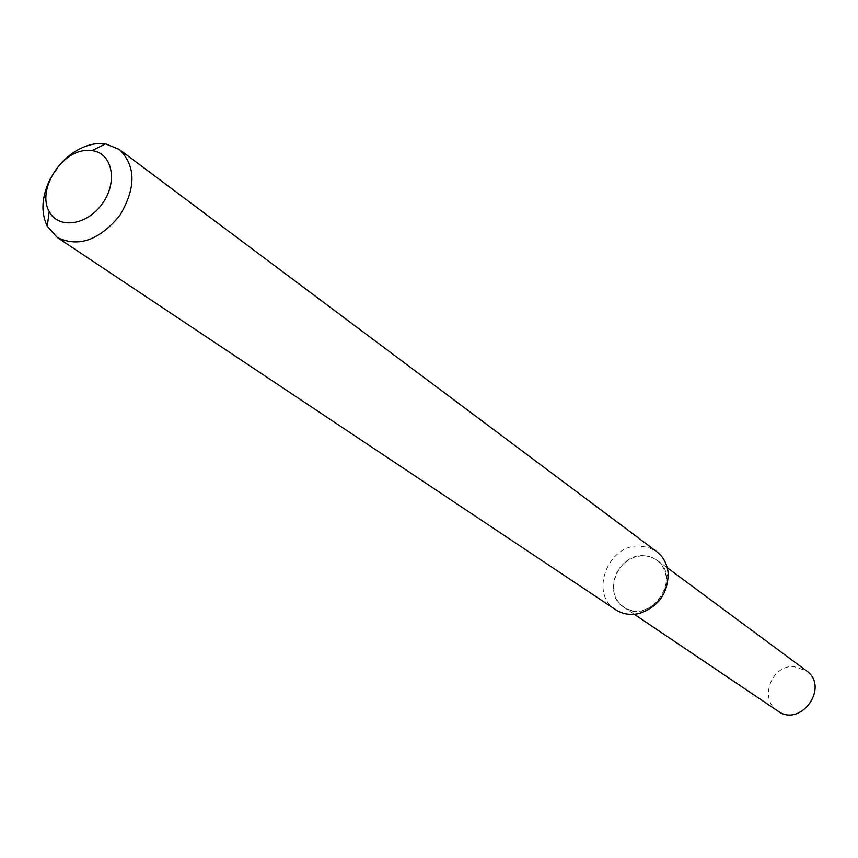 <?xml version="1.0" encoding="UTF-8"?>
<svg xmlns="http://www.w3.org/2000/svg" width="858" height="858" viewBox="0 0 858 858"><rect width="100%" height="100%" fill="white"/><g stroke="black" fill="none" stroke-linecap="round" stroke-linejoin="round"><path stroke-width="0.64" stroke-dasharray="4.29 3.22" d="M642.749 555.619C656.306 556.434 664.178 563.781 666.387 577.67C666.291 593.854 658.633 604.686 643.414 610.167L636.968 611.035L630.705 610.285L624.989 607.947L620.152 604.171L616.473 599.195L614.156 593.307L613.341 586.84L614.06 580.18L616.259 573.712L619.83 567.792L624.56 562.773L630.169 558.933L636.357 556.499L643.854 555.63L650.278 556.703L656.938 560.092C683.515 577.895 649.334 626.243 623.691 607.132C602.477 594.38 617.277 554.654 642.749 555.619M615.604 609.684C589.307 594.036 607.528 544.894 638.985 546.02L648.369 547.372L656.649 551.608M50.354 178.678L61.69 162.634M777.798 711.014C758.783 699.527 771.117 665.175 793.661 666.516L806.295 670.688M666.387 577.67L668.168 573.176M643.414 610.167L639.778 613.352M623.691 607.132L634.319 614.307M656.938 560.092L667.245 567.728"/><path stroke-width="1.29" d="M61.69 162.634C72.169 151.662 83.687 145.356 96.257 143.715L105.502 143.833L119.294 149.453L656.649 551.608C663.395 556.842 667.234 564.038 668.168 573.176C668.05 593.178 658.59 606.574 639.778 613.352C630.845 615.529 622.79 614.307 615.604 609.684L57.143 237.387L47.254 226.255C40.626 212.216 41.656 196.353 50.354 178.678M119.294 149.453C136.047 165.948 136.175 188.02 119.68 215.648C99.131 240.422 78.293 247.672 57.143 237.387M85.392 150.525L92.203 150.622C112.323 153.121 118.136 181.789 102.467 203.485C87.248 225.493 58.28 229.59 49.206 211.454C36.991 190.894 60.071 152.134 85.392 150.525M667.245 567.728L806.295 670.688C830.083 686.711 800.836 728.088 777.798 711.014L634.319 614.307M49.206 211.454L47.254 226.255M92.203 150.622L105.502 143.833"/></g></svg>
